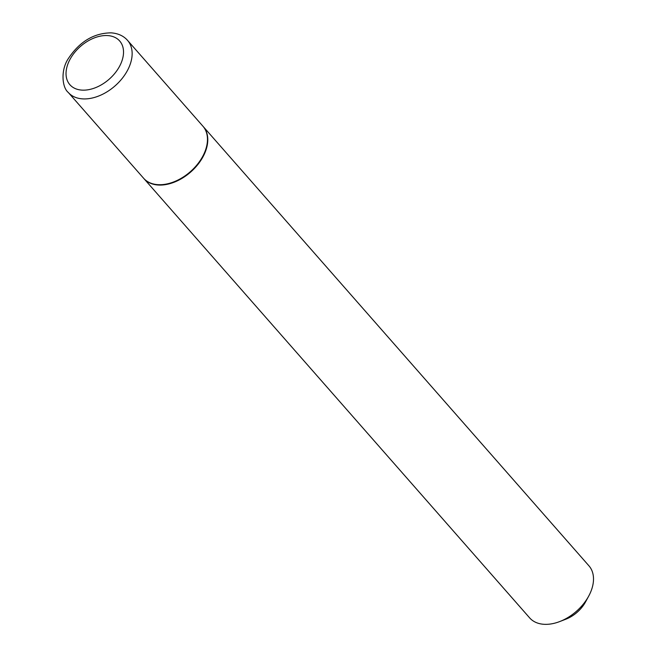 <?xml version="1.0" encoding="UTF-8"?>
<svg xmlns="http://www.w3.org/2000/svg" width="657" height="657" viewBox="0 0 657 657"><rect width="100%" height="100%" fill="white"/><g stroke="black" fill="none" stroke-linecap="round" stroke-linejoin="round"><path stroke-width="0.99" d="M157.967 184.666A39.453 25.935 138.7 0 1 143.596 178.236L68.271 92.448A39.453 25.935 138.7 0 0 82.642 98.879A39.453 25.935 138.7 0 0 122.851 77.575A39.453 25.935 138.7 0 0 127.565 40.389L202.89 126.169A39.453 25.935 138.7 0 1 198.176 163.363A39.453 25.935 138.7 0 1 157.967 184.666M203.046 126.349A39.453 25.935 138.7 0 1 203.202 126.53A39.453 25.935 138.7 0 1 204.187 154.444A39.453 25.935 138.7 0 1 174.598 182.046A39.453 25.935 138.7 0 1 143.908 178.589A39.453 25.935 138.7 0 1 143.76 178.408M203.202 126.53L588.927 565.808A39.453 25.935 138.7 0 1 589.912 593.723A39.453 25.935 138.7 0 1 588.697 596.113A39.453 25.935 138.7 0 1 559.715 621.563A39.453 25.935 138.7 0 1 529.632 617.867L143.908 178.589M588.697 596.113L585.559 601.894A26.83 17.632 138.7 0 1 565.849 619.198L559.715 621.563M81.944 90.116A33.137 21.788 138.7 0 1 69.051 61.265A33.137 21.788 138.7 0 1 107.608 35.577A33.137 21.788 138.7 0 1 120.51 64.427A33.137 21.788 138.7 0 1 81.944 90.116M127.565 40.389C123.582 35.889 118.104 33.376 111.14 32.85C93.877 33.072 79.645 41.596 68.435 58.432C60.444 70.168 62.087 87.537 68.271 92.448"/></g></svg>
